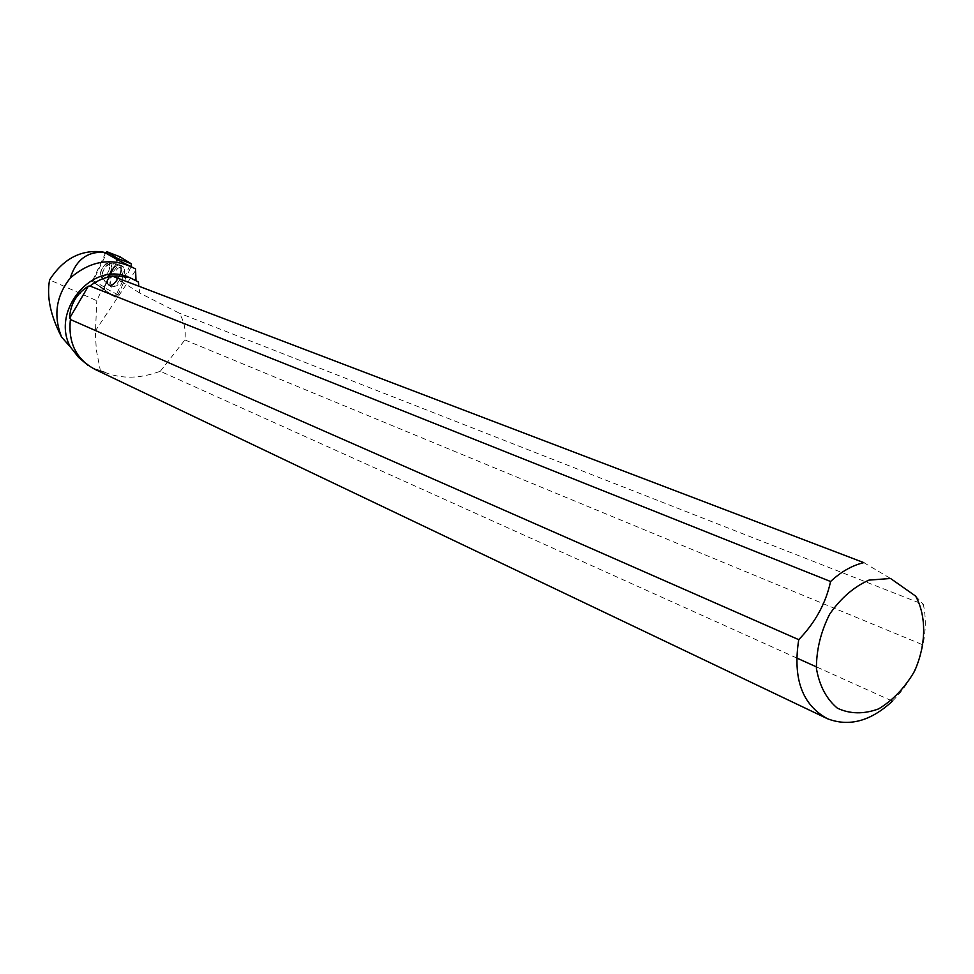 <?xml version="1.0" encoding="UTF-8"?>
<svg xmlns="http://www.w3.org/2000/svg" width="974" height="974" viewBox="0 0 974 974"><rect width="100%" height="100%" fill="white"/><g stroke="black" fill="none" stroke-linecap="round" stroke-linejoin="round"><path stroke-width="0.73" stroke-dasharray="4.87 3.65" d="M105.606 263.917L109.319 262.676C110.707 269.81 108.004 274.802 101.223 277.651C99.153 274.242 100.614 269.664 105.606 263.917M105.679 252.729L92.7 280.463L92.64 281.583L103.682 288.876L117.842 259.961L103.682 288.876L92.725 281.632L106.726 253.057M92.64 281.583L104.011 289.838L104.181 286.94L117.124 259.218L119.753 256.71L109.49 275.569C103.354 286.539 103.171 292.383 108.954 293.101C112.132 295.986 117.05 300.053 121.531 287.22L131.271 266.304L118.024 294.769L115.151 297.204L92.64 281.583M118.012 268.154L123.101 266.401C126.194 271.052 124.197 277.456 117.111 285.613L111.84 287.22C109.088 282.338 111.146 275.995 118.012 268.154M102.514 288.45L94.381 282.85L102.514 288.45L96.791 300.698L49.601 279.879M94.405 282.862L113.946 296.327L116.624 294.051L104.79 287.927L118.024 294.769M129.919 265.464L116.624 294.051M796.574 657.937L160.308 371.264C140.073 378.691 121.689 379.105 105.143 372.482L100.359 370.546L96.304 349.909L95.403 333.315L96.791 300.698M100.359 370.546L93.394 368.294L87.916 365.25M105.009 372.129L95.05 369.073C76.118 358.968 67.985 342.203 70.676 318.802M89.486 286.636C98.155 279.794 107.688 276.287 118.073 276.129M128.994 277.322L138.393 281.985M160.308 371.264L184.89 339.938C186.071 330.283 184.208 321.347 179.289 313.153L139.806 293.064L138.819 286.21M891.417 700.671L816.297 666.825M105.143 372.482L95.026 369.389M184.89 339.938L922.938 644.873C925.933 630.641 926.079 617.163 923.352 604.44L179.289 313.153M922.938 644.873C918.738 666.143 908.572 684.892 892.44 701.134M915.657 596.125L923.352 604.44M863.792 562.619L890.565 578.483M109.137 262.603C102.367 265.78 99.738 270.796 101.211 277.651C108.004 274.802 110.707 269.81 109.307 262.676L109.137 262.603M94.381 282.85L92.725 281.632M110.914 286.575L110.598 286.417C104.936 283.665 116.271 262.7 121.75 265.792C127.85 267.874 116.612 289.448 110.914 286.575M113.8 276.665L139.806 293.064M105.642 253.995L101.953 251.876M115.151 297.204L113.946 296.327M105.728 252.631L117.124 259.218M104.181 286.94L92.7 280.463M131.113 266.657L129.725 265.926M114.226 283.86C121.166 275.861 123.126 269.591 120.106 265.038C114.701 261.994 103.487 282.728 109.076 285.443L114.226 283.86M113.763 283.434L110.232 285.285L107.87 284.128C107.225 275.508 110.707 269.067 118.329 264.782C122.87 267.911 121.348 274.12 113.763 283.434M106.616 277.359C111.62 271.6 113.094 267.022 111.024 263.613L107.31 264.843C102.319 270.589 100.858 275.167 102.927 278.576L106.616 277.359M135.556 270.553L95.476 330.685M109.392 285.589C115.005 288.426 126.121 267.095 120.106 265.038L119.96 264.989C114.445 262.347 103.561 282.777 109.076 285.443L109.392 285.589M110.841 263.528C104.084 266.706 101.442 271.722 102.927 278.576C109.721 275.727 112.424 270.748 111.024 263.613L110.841 263.528M119.388 264.916C126.413 267.18 111.803 291.53 107.87 284.128C107.225 275.508 110.707 269.067 118.329 264.782L119.388 264.916M110.598 286.417L102.927 278.576L101.211 277.651L109.076 285.443L111.84 287.22M121.75 265.792L111.024 263.613L109.307 262.676L120.106 265.038L123.101 266.401M95.05 369.073L93.394 368.294"/><path stroke-width="1.46" d="M135.97 280.488L135.569 268.958L117.842 259.961L118 258.621L106.811 251.682L105.679 252.729M119.948 256.783L131.246 263.747L131.271 266.304L131.246 263.747L119.948 256.783L106.811 251.682M87.916 365.25L78.663 357.458L70.384 346.975C50.745 311.266 91.532 261.653 127.557 276.786L128.994 277.322M70.396 319.521L798.741 639.662C792.629 678.61 802.211 704.969 827.498 718.739L95.026 369.389C76.216 359.394 68.01 342.775 70.396 319.521L70.676 318.802L69.556 318.315C70.189 304.472 76.447 293.771 88.354 286.186L89.985 286.015C98.277 279.635 107.347 276.263 117.197 275.898L113.8 276.665L863.792 562.619C852.092 565.468 841.012 571.762 830.579 581.502L89.985 286.015M117.197 275.898L129.846 277.651L138.393 281.985L138.819 286.21M135.569 268.958C113.069 256.966 91.288 259.997 70.25 278.04C56.029 296.011 53.168 315.71 61.642 337.162L70.384 346.975M61.642 337.162C50.49 315.698 46.472 296.595 49.601 279.879C63.2 258.926 80.659 249.588 101.953 251.876L104.486 252.388C87.441 251.231 76.033 259.79 70.25 278.04M117.842 259.961L104.486 252.388M827.498 718.739C849.145 727.054 870.793 721.186 892.44 701.134L891.417 700.671M816.297 666.825L796.574 657.937M890.565 578.483L915.657 596.125C926.724 616.359 926.237 644.946 914.549 671.183C904.956 687.632 892.988 700.196 878.658 708.865C863.865 714.332 850.107 714.112 837.396 708.195C826.378 698.955 819.39 685.696 816.419 668.42C816.37 649.877 820.802 631.749 829.738 614.046C840.866 598.097 853.942 586.786 868.966 580.114L890.565 578.483M798.741 639.662C815.25 622.605 825.867 603.223 830.579 581.502M69.556 318.315L88.354 286.186M118 258.621L131.246 263.747M119.266 260.435L117.951 259.741M106.775 251.669L119.863 256.734M129.846 277.651L127.557 276.786"/></g></svg>
